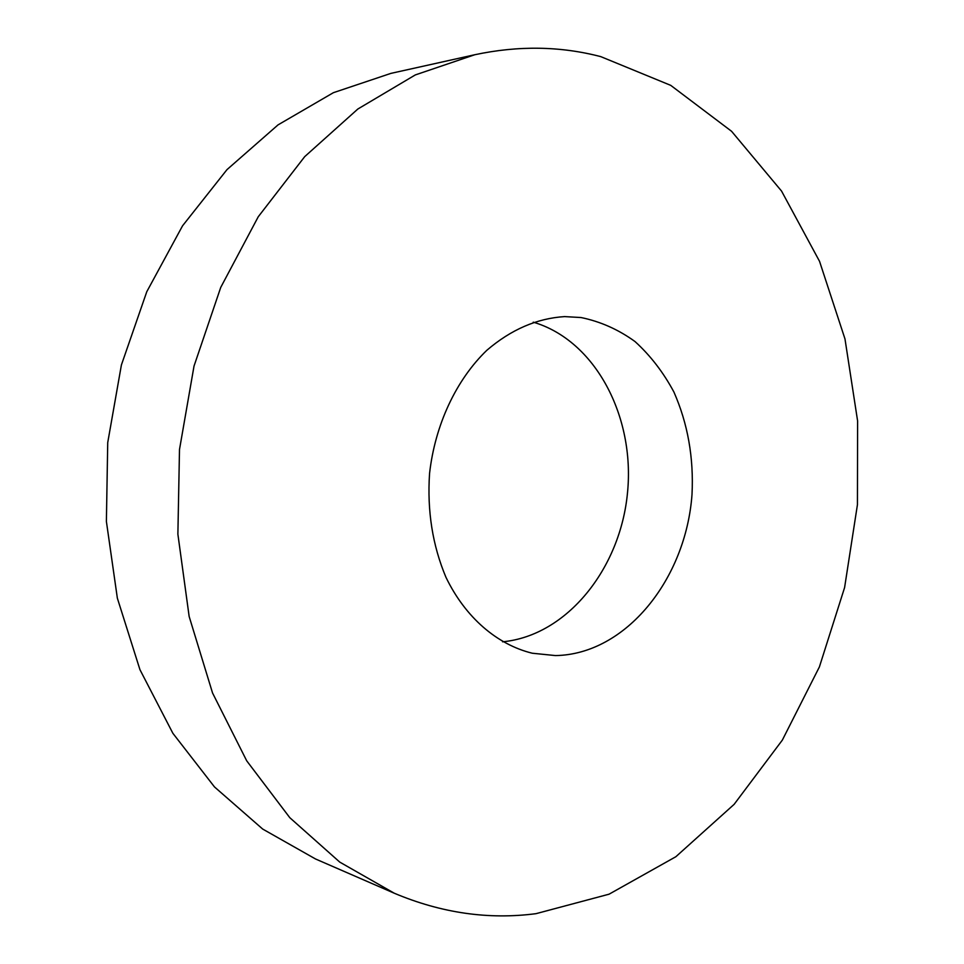 <?xml version="1.0" encoding="UTF-8"?>
<svg xmlns="http://www.w3.org/2000/svg" width="964" height="964" viewBox="0 0 964 964"><rect width="100%" height="100%" fill="white"/><g stroke="black" fill="none" stroke-linecap="round" stroke-linejoin="round"><path stroke-width="1.45" d="M555.517 655.58C625.841 654.399 685.934 579.075 692.007 494.484C693.851 457.792 687.814 423.642 673.908 392.023C663.377 372.369 650.411 355.535 635.011 341.545C618.442 329.543 600.464 321.542 581.063 317.542L564.627 316.602C536.948 318.349 511.016 329.58 486.82 350.306C456.225 379.78 435.029 424.799 429.558 473.505C427.064 510.86 432.547 545.467 445.983 577.352C465.383 617.514 497.123 644.651 532.309 653.231L555.517 655.58M502.557 641.807C567.049 635.71 620.491 568.483 627.528 492.508C635.071 416.581 595.403 340.413 533.249 322.169M474.794 54.731L390.926 73.372L333.387 92.689L278.018 124.898L226.998 169.616L182.558 225.805L146.781 291.718L121.404 364.958L107.727 442.609L106.389 521.44L117.355 598.162L139.949 669.679L172.881 733.303L214.466 786.913L262.69 829.064L315.517 858.972L394.288 893.23C441.392 913.053 488.628 919.873 536.008 913.667L609.079 894.182L675.86 856.719L734.134 804.338L782.346 740.099L819.4 666.907L844.597 587.57L857.43 504.738L857.611 420.991L844.982 338.942L819.545 261.34L781.551 191.077L731.592 131.309L670.739 85.362L600.789 56.635C560.385 46.091 518.391 45.453 474.794 54.731L415.303 74.927L357.849 109.016L304.708 156.638L258.268 216.731L220.744 287.393L194.029 366.055L179.497 449.501L177.882 534.177L189.149 616.478L212.55 692.996L246.712 760.825L289.803 817.689L339.738 862.093L394.288 893.23"/></g></svg>
